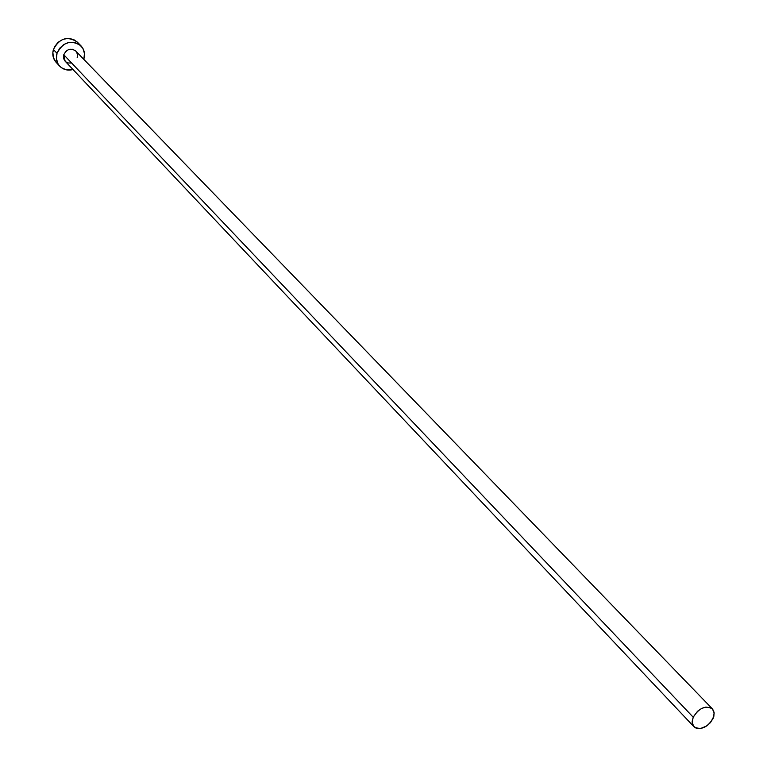 <?xml version="1.0" encoding="UTF-8"?>
<svg xmlns="http://www.w3.org/2000/svg" width="767" height="767" viewBox="0 0 767 767"><rect width="100%" height="100%" fill="white"/><g stroke="black" fill="none" stroke-linecap="round" stroke-linejoin="round"><path stroke-width="1.15" d="M65.013 61.063L63.738 58.791L63.766 54.735L693.205 717.203C699.14 707.883 705.544 705.122 712.428 708.9L714.182 713.07L713.118 718.449C707.164 727.768 700.741 730.5 693.867 726.656L692.16 722.514L693.205 717.203L63.766 54.735L66.058 51.159L68.493 49.654L72.587 49.289L75.789 51.044C70.794 47.794 66.796 49.03 63.766 54.735L65.137 61.197L693.857 726.637M80.986 45.838L77.294 42.07C67.381 35.685 59.423 38.158 53.422 49.51L57.017 53.316C63.047 41.926 71.043 39.433 80.986 45.838C84.303 49.491 85.262 53.863 83.871 58.963L84.466 53.517L82.932 48.455L79.5 44.553L74.687 42.406L69.212 42.358L63.929 44.419L59.644 48.263L57.017 53.316L53.422 49.51C52.089 54.457 52.981 58.723 56.116 62.319L59.701 66.163M73.028 69.557C67.755 70.861 63.316 69.739 59.721 66.173C56.576 62.578 55.675 58.292 57.017 53.316L56.451 58.8L58.024 63.862L59.548 65.981L61.485 67.736L66.307 69.835L73.028 69.557M71.12 63.009L68.397 62.999L65.981 61.945M76.71 52.3L77.486 54.831L77.189 57.554M77.333 42.108L73.546 39.472L68.321 38.35L62.856 39.366L57.995 42.367L54.486 46.883L52.865 52.233L53.383 57.592L56.135 62.338M693.205 717.203L692.15 721.402L692.783 725.045L694.998 727.586L696.599 728.314L700.482 728.545L706.867 725.898L710.549 722.524L713.856 716.33L714.096 712.332L712.668 709.168L711.393 708.056L705.908 707.059L701.604 708.449L697.529 711.268L693.205 717.203M75.77 51.034L712.409 708.881"/></g></svg>

